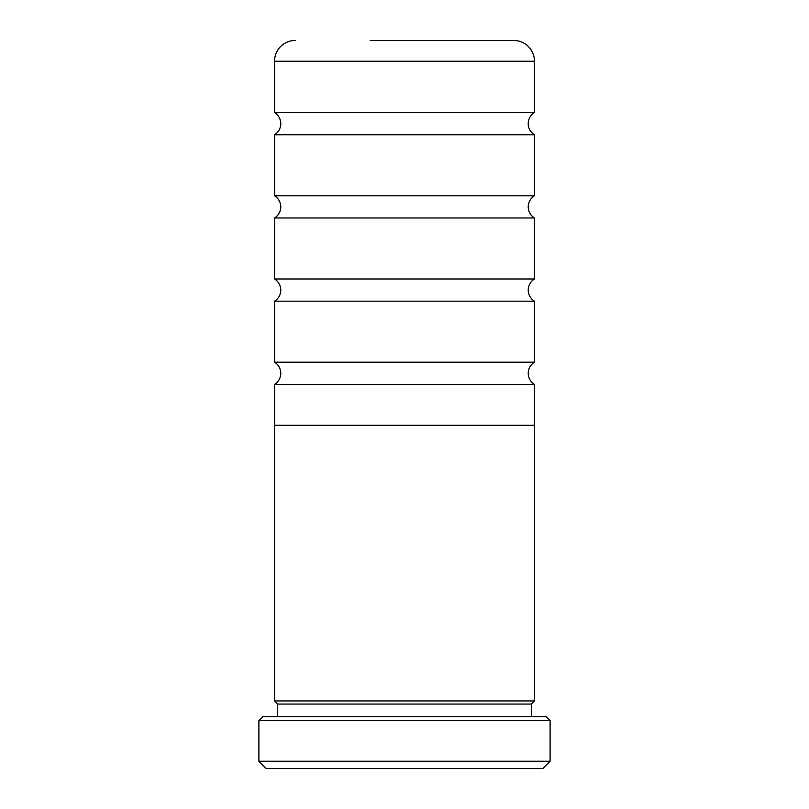 <?xml version="1.0" encoding="UTF-8"?>
<svg xmlns="http://www.w3.org/2000/svg" width="809" height="809" viewBox="0 0 809 809"><rect width="100%" height="100%" fill="white"/><g stroke="black" fill="none" stroke-linecap="round" stroke-linejoin="round"><path stroke-width="1.21" d="M274.534 425.301L274.534 384.396A13.005 13.005 0 0 0 274.534 362.189L534.466 362.189A13.005 13.005 0 0 0 534.466 384.396L534.466 425.301M274.534 362.189L274.534 301.191A13.005 13.005 0 0 0 274.534 278.984L534.466 278.984A13.005 13.005 0 0 0 534.466 301.191L534.466 362.189M274.534 278.984L274.534 217.975A13.005 13.005 0 0 0 274.534 195.768L534.466 195.768A13.005 13.005 0 0 0 534.466 217.975L534.466 278.984M274.534 195.768L274.534 134.769A13.005 13.005 0 0 0 274.534 112.552L534.466 112.552A13.005 13.005 0 0 0 534.466 134.769L534.466 195.768M534.466 700.938L531.341 704.063L277.659 704.063L274.534 700.938M277.659 704.063L277.659 716.541M531.341 704.063L531.341 716.541M263.036 716.541L545.964 716.541L550.12 720.708L258.88 720.708L263.036 716.541M550.12 761.269L542.839 768.55L266.161 768.55L258.88 761.269L550.12 761.269L550.12 720.708M258.88 761.269L258.88 720.708M534.587 425.301L274.413 425.301L274.413 700.938L534.587 700.938L534.587 425.301M534.466 112.552L534.466 61.251L274.534 61.251L274.534 112.552M370.178 40.45L513.664 40.45A20.801 20.801 0 0 1 534.466 61.251M295.336 40.45A20.801 20.801 0 0 0 274.534 61.251M274.534 134.769L534.466 134.769M274.534 217.975L534.466 217.975M274.534 301.191L534.466 301.191M274.534 384.396L534.466 384.396M513.664 40.45L438.822 40.45"/></g></svg>
